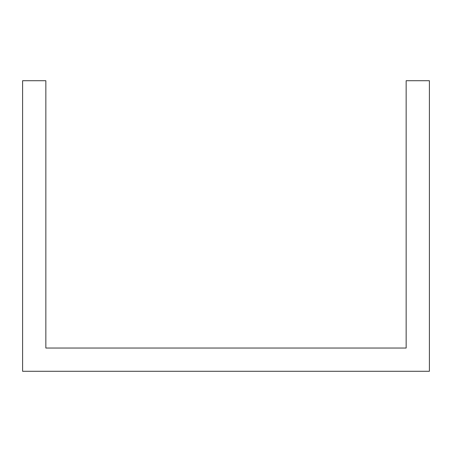 <?xml version="1.0" encoding="UTF-8"?>
<svg xmlns="http://www.w3.org/2000/svg" width="452" height="452" viewBox="0 0 452 452"><rect width="100%" height="100%" fill="white"/><g stroke="black" fill="none" stroke-linecap="round" stroke-linejoin="round"><path stroke-width="0.68" d="M22.6 324.796L22.6 371.284L429.4 371.284L429.4 80.716L406.156 80.716L406.156 348.04L45.844 348.04L45.844 80.716L22.6 80.716L22.6 324.796"/></g></svg>
